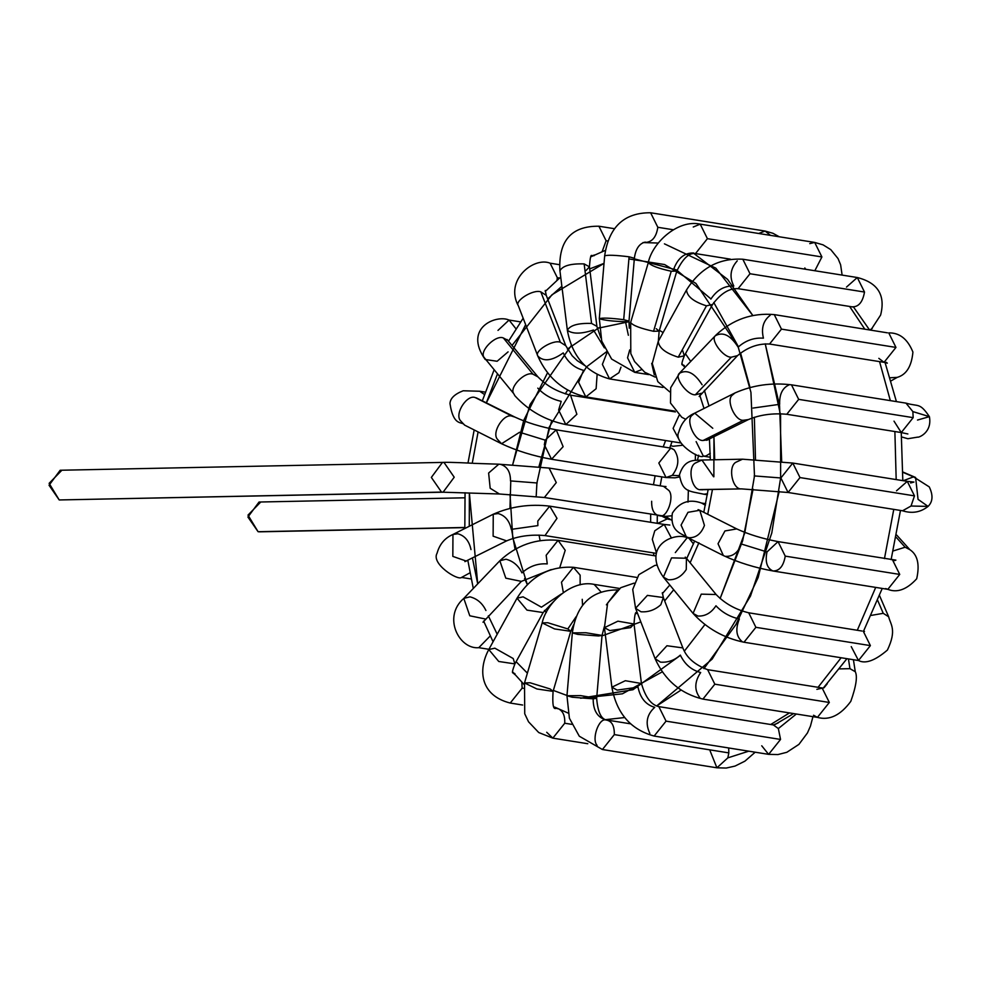 <?xml version="1.0" encoding="UTF-8"?>
<svg xmlns="http://www.w3.org/2000/svg" width="981" height="981" viewBox="0 0 981 981"><rect width="100%" height="100%" fill="white"/><g stroke="black" fill="none" stroke-linecap="round" stroke-linejoin="round"><path stroke-width="1.47" d="M261.228 531.653L258.089 531.714L247.997 515.111L260.627 502.137M464.81 497.808L259.045 502.027L247.923 517.036L258.089 531.714L259.658 531.825L464.786 527.619M258.089 531.714L464.786 527.471L258.089 531.714M657.65 523.388L667.178 518.937L661.979 516.19L670.415 519.648L667.178 518.937L657.65 523.388M665.081 486.809L666.001 486.539L663.561 486.355L668.858 490.475L663.561 486.355L549.066 468.06L556.276 482.591L549.066 468.06L498.814 464.197L488.624 473.026L490.181 488.268L499.427 493.995L490.181 488.268L488.624 473.026L498.814 464.197L473.271 463.339C473.492 463.277 448.955 461.965 442.468 462.407L444.05 462.517L454.215 477.207L443.081 492.204L59.216 499.954L441.511 492.094L431.346 477.416L442.468 462.407L60.172 470.255L49.05 485.264L59.216 499.954L49.124 483.339L61.754 470.365M59.216 499.954L443.081 492.204L441.511 492.094L431.346 477.416L442.468 462.407M498.814 464.197L500.384 464.307C507.165 466.343 510.525 471.873 510.488 480.911L537.159 482.983L510.488 480.911M656.314 552.364L652.291 539.354L654.768 530.795L664.198 524.443L671.458 538.115L664.198 524.443L669.839 525.043M537.87 525.62L511.285 529.372L537.87 525.62L537.796 521.058L549.703 506.147L556.987 518.36L544.995 535.577L556.987 518.36L549.703 506.147L664.198 524.443M549.703 506.147C529.728 503.768 510.905 506.454 493.247 514.24L493.124 536.178L506.613 540.874L493.124 536.178L493.247 514.24L498.176 513.553C505.141 515.54 509.519 520.813 511.285 529.372M493.247 514.24L452.952 534.461L452.83 556.399L466.318 561.095L452.83 556.399L452.952 534.461L457.882 533.774C464.847 535.761 469.212 541.034 470.99 549.593M471.125 578.974L461.56 577.441L469.911 572.867L461.56 577.441C457.906 580.924 430.867 563.842 437.072 553.223C439.549 544.234 444.834 537.98 452.952 534.461M547.251 563.916C537.833 563.229 529.397 566.221 521.953 572.879C529.397 566.221 537.833 563.229 547.251 563.916L546.172 555.258L558.079 540.347L565.215 550.304L559.832 567.398L565.215 550.304L558.079 540.347L655.615 555.92M558.079 540.347C535.957 538.385 516.546 545.191 499.832 560.764L505.804 578.165L521.352 581.377L505.804 578.165L499.832 560.764L506 559.219C513.149 561.071 518.471 565.62 521.953 572.879M499.832 560.764L463.805 598.385L469.776 615.786L485.325 618.999L469.776 615.786L463.805 598.385L469.973 596.84C477.122 598.692 482.431 603.241 485.926 610.513M488.918 649.299L478.777 647.681L490.181 636.007L478.777 647.681C459.316 649.704 442.149 617 463.805 598.385M563.339 592.512L561.488 582.211L573.395 567.3L580.139 575.136L580.139 584.848L580.139 575.136L573.395 567.3L636.828 577.441M561.451 593.946L541.438 607.19L561.451 593.946M573.395 567.3C549.495 565.963 530.696 576.264 517.024 598.189L526.981 610.121L543.143 612.561L526.981 610.121L517.024 598.189L523.094 596.84L541.438 607.19M517.024 598.189L488.783 649.545L498.753 661.476L514.902 663.904L498.753 661.476L488.783 649.545L494.853 648.183L513.21 658.533L514.902 663.904L543.143 612.561L553.971 601.169M514.902 663.904C512.499 670.195 511.861 673.187 512.989 672.88L514.939 674.634L512.989 672.88L514.939 673.616M522.652 705.032L510.23 703.046L522.137 688.135L521.855 682.285L522.137 688.135L523.204 688.306L522.137 688.135L510.23 703.046C480.604 695.59 477.514 670.428 488.783 649.545M573.64 624.713L570.77 631.323L554.584 628.931L570.77 631.323L567.84 628.931L576.215 616.571L567.84 628.931L547.778 622.727L542.174 622.91L554.584 628.931L542.174 622.91C546.38 602.739 572.033 579.452 594.143 584.394L600.728 591.617L594.143 584.394L619.587 588.453M582.555 605.351L582.236 599.305M542.174 622.91L524.504 682.948L536.914 688.969L553.088 691.36L536.914 688.969L524.504 682.948L530.096 682.776L550.157 688.969L553.088 691.36L570.77 631.323M553.088 691.36C552.254 704.346 553.247 709.974 556.092 708.257L558.017 708.785M524.504 682.948L524.737 713.812L528.526 721.783L538.741 732.549L552.843 738.141L564.749 723.23C565.068 716.363 563.278 711.716 559.342 709.3C563.278 711.716 565.068 716.363 564.749 723.23L571.739 724.346L564.749 723.23L552.843 738.141L546.711 732.28M606.381 604.836L617.674 589.863M598.557 635.982L577.637 634.364L572.34 632.892L585.915 632.745L602.04 635.43L598.557 635.982M604.333 626.651L602.04 635.43L585.915 632.745L572.34 632.892C576.595 604.038 591.911 589.716 618.288 589.924M572.242 697.221L566.957 695.75L580.531 695.603L596.656 698.3L593.174 698.84L572.242 697.221M593.174 698.84C593.113 710.354 597.404 717.418 606.037 720.005C597.404 717.418 593.113 710.354 593.174 698.84M755.186 752.206L744.91 761.158L735.027 766.075L726.259 768.049L716.927 767.804L727.841 757.859L716.915 767.804L602.42 749.521L614.327 734.61C614.486 725.695 611.727 720.827 606.037 720.005C611.727 720.827 614.486 725.695 614.327 734.61L728.822 752.893L728.699 747.976L728.822 752.893L614.327 734.61L602.42 749.521L579.293 736.216L569.397 718.227L566.957 695.75L580.531 695.603L596.656 698.3C597.785 712.255 601.279 719.527 607.129 720.079L630.452 723.806M727.841 757.859L728.822 752.893L727.841 757.859L748.785 751.176L727.841 757.859M597.122 745.401C591.285 739.294 598.913 717.602 606.037 720.005M716.915 767.804L710.06 750.772M637.245 612.659L636.571 612.978L637.245 612.659M630.599 627.644L609.753 630.587L604.443 627.668L617.907 621.181L634.02 623.977L630.599 627.644M637.282 612.757L636.571 612.978C635.48 611.175 634.633 614.842 634.02 623.977L617.907 621.181L604.443 627.668L607.644 603.033L620.74 587.705L634.118 583.119M638.03 687.166C640.286 698.08 645.866 704.812 654.744 707.338C645.866 704.812 640.286 698.08 638.03 687.166L617.184 690.109L611.874 687.203L625.326 680.704L641.451 683.512L625.326 680.704L611.874 687.203C616.583 713.31 630.673 729.594 654.143 736.057L666.05 721.145L658.84 706.627L666.05 721.145L780.545 739.441L778.35 728.564L773.335 724.922L778.35 728.564L796.339 714.021L778.35 728.564L780.545 739.441L666.05 721.145L654.143 736.057L768.626 754.352L780.545 739.441L768.626 754.352L761.734 745.793M649.851 733.432C645.069 723.267 646.7 714.56 654.744 707.338M663.279 592.659L662.334 593.247L663.279 592.659M660.814 604.737C654.989 609.961 648.367 612.303 640.973 611.776L635.565 608.306L647.411 595.381L663.352 597.539L660.814 604.737M662.359 592.659L663.352 597.539L647.411 595.381L635.565 608.306L632.72 589.434L638.852 574.658L654.707 565.473L656.608 565.166M680.336 655.1C684.787 664.358 691.568 670.17 700.679 672.525C691.568 670.17 684.787 664.358 680.336 655.1C674.499 660.323 667.889 662.678 660.495 662.138L655.075 658.668L666.933 645.743L682.862 647.901L666.933 645.743L655.075 658.668C664.885 680.274 680.839 693.751 702.923 699.097L714.83 684.186L707.62 669.667L714.83 684.186L829.325 702.47L822.115 687.951L829.325 702.47L714.83 684.186L702.923 699.097L817.418 717.381L829.325 702.47L817.418 717.381L813.556 715.247M699.796 697.65C694.217 690.097 694.511 681.734 700.679 672.525M816.866 689.349L824.015 687.779L827.253 683.769L825.168 686.05M853.421 659.71L855.273 671.715L849.951 668.674L839.577 668.883L849.951 668.674L848.442 658.913L849.951 668.674L855.273 671.715C857.627 676.4 856.143 686.295 850.797 701.378C840.472 715.357 829.337 720.692 817.418 717.381M675.308 552.61L687.215 537.698L689.018 538.287L693.481 543.952L689.018 538.287L687.215 537.698L688.294 537.87M686.271 569.507C681.537 576.681 675.529 580.102 668.257 579.771L663.364 577.135L671.568 557.87L686.43 558.25L686.271 569.507M685.241 557.11L686.43 558.25L671.568 557.87L663.364 577.135C641.059 545.411 674.621 531.947 687.215 537.698M715.958 605.78C722.249 612.5 730.048 616.89 739.355 618.986C730.048 616.89 722.249 612.5 715.958 605.78C711.225 612.953 705.229 616.375 697.957 616.056L693.064 613.407L701.256 594.143L716.13 594.523L701.256 594.143L693.064 613.407C706.749 628.392 723.72 638.006 743.99 642.236L755.897 627.325L748.699 612.794L755.897 627.325L870.392 645.608L863.194 631.09L870.392 645.608L755.897 627.325L743.99 642.236L858.485 660.52L870.392 645.608L858.485 660.52L851.238 646.602M742.188 641.648C736.204 636.62 735.272 629.054 739.355 618.986M879.577 595.663L888.651 616.767L883.243 613.321L871.312 615.381L883.243 613.321L877.713 600.458L883.243 613.321L888.651 616.767C890.576 624.689 897.039 629.851 887.4 650.072C875.027 660.667 865.389 664.149 858.485 660.52M861.907 631.016L748.699 612.794C735.664 609.63 724.812 603.536 716.13 594.523L686.43 558.25M698.08 509.642L699.784 510.279L687.988 512.315L681.059 525.093L686.369 536.901L681.059 525.093L687.988 512.315L699.784 510.279L704.444 525.411C701.219 533.811 696.044 537.919 688.92 537.723L686.369 536.901C682.482 533.615 669.606 532.094 672.377 513.124C679.575 502.064 689.287 498.691 701.501 503.032L705.4 505.227L701.501 503.032L705.719 503.707M699.784 510.279L736.756 528.918C748.724 534.437 762.495 538.667 778.043 541.61L785.241 556.129L778.043 541.61L766.995 551.947L741.415 544.038L766.995 551.947C764.972 561.868 766.958 568.207 772.942 570.967C779.417 571.065 783.525 566.123 785.241 556.129C783.525 566.123 779.417 571.065 772.942 570.967L773.335 571.04C755.125 567.754 738.448 562.591 723.34 555.528L718.031 543.732L724.947 530.954L736.756 528.918L724.947 530.954L718.031 543.732L723.34 555.528L686.369 536.901M741.415 544.038C738.178 552.438 733.003 556.546 725.891 556.35M785.241 556.129L899.736 574.425L892.526 559.893L899.736 574.425L785.241 556.129M773.335 571.04L887.83 589.336L899.736 574.425L887.83 589.336L885.671 588.551M896.671 535.05L909.853 549.667L905.144 547.226L893.299 550.917L905.144 547.226L896.217 537.343L905.144 547.226L909.853 549.667C917.591 554.743 919.871 564.443 916.695 578.778C906.8 589.569 897.174 593.088 887.83 589.336M707.522 493.762L703.978 494.216L707.522 493.762M707.362 494.755L703.978 494.216C688.184 490.892 682.629 491.971 679.428 475.012C684.615 457.833 695.909 460.678 701.905 460.028L695.075 463.179C686.97 468.207 691.985 490.88 700.949 489.715L702.519 489.826L700.949 489.715C691.985 490.88 686.97 468.207 695.075 463.179L701.905 460.028L713.579 476.741M700.949 489.715L741.562 488.881C732.599 490.046 727.583 467.373 735.689 462.345L742.531 459.194L735.689 462.345C727.583 467.373 732.599 490.046 741.562 488.881L700.949 489.715M928.075 506.404C932.857 501.708 933.25 495.209 929.265 486.895L913.519 476.864L915.592 477.465L918.057 499.354L928.075 506.404L911.042 506.024L914.476 495.871L799.993 477.575L792.783 463.057L799.993 477.575L914.476 495.871L911.042 506.024L928.075 506.404C920.619 512.34 912.122 513.799 902.569 510.782L911.042 506.024L902.569 510.782L788.074 492.487L799.993 477.575L788.074 492.487L741.562 488.881L700.25 489.58M754.193 475.908L780.876 477.968L754.193 475.908M788.074 492.487L780.876 477.968L792.783 463.057L742.531 459.194L701.905 460.028M914.476 495.871L907.278 481.352L914.476 495.871M913.519 476.864L903.305 480.715L913.519 476.864L903.023 472.364L913.519 476.864M896.499 490.819L907.278 481.352L792.783 463.057M710.33 457.256L703.34 456.14L705.928 455.993L710.269 453.283L705.928 455.993L703.34 456.14L696.13 441.622M703.34 456.14C699.686 459.611 672.647 442.541 678.852 431.91C681.329 422.934 686.614 416.68 694.72 413.148L692.132 415.282C685.302 419.978 694.72 441.499 703.156 440.469L708.086 439.782L703.156 440.469C694.72 441.499 685.302 419.978 692.132 415.282L694.72 413.148L712.77 428.28M703.156 440.469L743.451 420.26C735.014 421.29 725.597 399.757 732.427 395.061L735.027 392.927L732.427 395.061C725.597 399.757 735.014 421.29 743.451 420.26L703.156 440.469M894.01 421.143L901.269 432.56L913.176 417.648L798.681 399.365L791.483 384.834L798.681 399.365L913.176 417.648L901.269 432.56L786.774 414.276L798.681 399.365L786.774 414.276C772.734 412.989 759.932 414.755 748.393 419.574L743.451 420.26L748.393 419.574L706.663 440.322M753.065 408.059L779.65 404.319L753.065 408.059M779.65 404.319C779.331 394.436 782.409 387.986 788.883 384.981M694.72 413.148L735.027 392.927C752.685 385.153 771.507 382.455 791.483 384.834L905.978 403.13C918.707 406.943 919.491 402.1 929.399 416.643L912.857 411.591L913.176 417.648L912.857 411.591L905.978 403.13L912.857 411.591L929.399 416.643L917.517 420.052M901.674 436.962L907.891 438.728L901.674 436.962M679.453 373.295C673.812 377.072 687.387 395.466 695.333 394.803L701.501 393.258L695.333 394.803C687.387 395.466 673.812 377.072 679.453 373.295L679.98 372.645L679.453 373.295C687.092 369.15 694.634 372.976 702.102 384.773M715.48 335.674C709.852 339.451 723.414 357.844 731.36 357.182L737.528 355.637L731.36 357.182L695.333 394.803L731.36 357.182C723.414 357.844 709.852 339.451 715.48 335.674L716.007 335.024L715.48 335.674C723.12 331.529 730.661 335.355 738.129 347.151C745.572 340.493 754.009 337.501 763.426 338.175C754.009 337.501 745.572 340.493 738.129 347.151M878.829 358.347L884.053 362.332L895.96 347.421L884.053 362.332L769.558 344.037L781.465 329.125L774.254 314.607L781.465 329.125L895.96 347.421L888.749 332.89L895.96 347.421L781.465 329.125L769.558 344.037C758.129 343.424 747.461 347.286 737.528 355.637L699.171 396.496M763.426 338.175C761.06 328.23 763.304 320.603 770.159 315.318M890.282 377.759L897.247 377.366L890.282 377.759M887.413 332.829L774.254 314.607C752.133 312.657 732.721 319.463 716.007 335.024L679.98 372.645L670.697 387.703L670.489 403.007L681.734 417.232L685.658 419.279M684.186 366.453L682.408 364.822L684.186 366.453M682.617 350.462L684.309 355.833L678.239 357.182C665.51 353.135 658.852 347.85 658.276 341.327L658.276 341.327C658.852 347.85 665.51 353.135 678.239 357.182L706.479 305.839C693.739 301.792 687.092 296.507 686.516 289.984L686.516 289.984C687.092 296.507 693.739 301.792 706.479 305.839L678.239 357.182L684.309 355.833C681.905 362.124 681.28 365.116 682.408 364.822L684.346 365.545M851.949 306.82C858.534 307.151 862.716 302.222 864.506 292.044L750.011 273.748L742.813 259.229L750.011 273.748L864.506 292.044C862.716 302.222 858.534 307.151 851.949 306.82L738.104 288.672L750.011 273.748L738.104 288.672C729.349 288.095 720.827 293.368 712.549 304.49L706.479 305.839L712.549 304.49L684.309 355.833M710.857 299.119C716.878 289.984 724.542 285.618 733.813 286.035C724.542 285.618 716.878 289.984 710.857 299.119M733.813 286.035C729.202 277.047 730.342 268.659 737.246 260.86M864.506 292.044L857.296 277.525L864.506 292.044M869.902 329.886L872.256 328.439L869.902 329.886M846.493 287.09L857.296 277.525L742.813 259.229C718.901 257.893 700.115 268.193 686.43 290.118L658.202 341.474L652.255 363.473L657.797 381.634L669.729 391.885M654.302 374.877L651.691 363.375M656.228 328.721L659.158 331.124L653.554 331.296C640.36 328.365 632.733 325.447 630.673 322.528C632.733 325.447 640.36 328.365 653.554 331.296L671.237 271.247C658.03 268.328 650.403 265.41 648.355 262.479C650.403 265.41 658.03 268.328 671.237 271.247L653.554 331.296L659.158 331.124L658.325 341.241M655.234 377.109L644.811 372.302L634.584 361.535L630.795 353.565L630.673 322.528M630.562 322.7L648.355 262.479M673.898 268.684C678.018 257.966 684.615 252.73 693.69 252.988C684.615 252.73 678.018 257.966 673.898 268.684L676.829 271.075L671.237 271.247L676.829 271.075L659.158 331.124M730.416 259.156L695.504 253.576L707.411 238.665L700.201 224.146L707.411 238.665L821.906 256.948L814.696 242.43L821.906 256.948L707.411 238.665L695.504 253.576C689.165 252.583 682.935 258.42 676.829 271.075M693.26 227.003L700.201 224.146L814.696 242.43L809.766 243.619M814.831 270.744L821.906 256.948L814.831 270.744M805.757 269.284L804.812 267.948M647.705 242.491L644.995 242.135C639.134 243.717 635.602 249.088 634.376 258.273L629.091 256.801L623.695 319.671L629.091 256.801L634.376 258.273L628.993 321.13L625.498 321.682L628.367 335.281L625.498 321.682C613.297 321.376 604.578 320.382 599.342 318.715C602.15 317.672 610.268 317.991 623.695 319.671L628.993 321.13L623.695 319.671C610.268 317.991 602.15 317.672 599.342 318.715L601.733 341.069L611.629 359.058L634.756 372.363L641.488 369.714L634.756 372.363L627.546 357.832L629.704 349.91M604.737 255.857C607.533 254.815 615.651 255.134 629.091 256.801C615.651 255.134 607.533 254.815 604.737 255.857L604.676 255.734C608.931 226.881 624.247 212.558 650.611 212.767L657.822 227.285L650.624 212.767M646.994 242.27C652.843 241.216 656.448 236.225 657.822 227.285L673.248 229.75L657.822 227.285C656.448 236.225 652.843 241.216 646.994 242.27M770.526 235.379L765.106 231.062L770.526 235.379M758.62 233.478L765.106 231.062L650.611 212.767M614.498 228.708L598.9 226.219L606.111 240.737L602.138 251.626L606.111 240.737L598.9 226.219C571.42 225.912 558.41 240.676 559.881 270.523L559.93 270.756C562.665 265.753 570.746 263.472 584.149 263.914L589.458 266.832L584.149 263.914L591.58 323.436L584.149 263.914C570.746 263.472 562.665 265.753 559.93 270.756L567.361 330.278C570.096 325.275 578.165 323.007 591.58 323.436L596.889 326.354L591.58 323.436C578.165 323.007 570.096 325.275 567.361 330.278L567.312 330.045C572.021 356.152 586.111 372.437 609.581 378.911L618.913 372.731L620.998 367.127L618.913 372.731L609.581 378.911L602.371 364.392L606.994 352.706M604.406 347.899L593.468 330.008L604.406 347.899M593.468 330.008C581.341 334.055 572.634 334.141 567.361 330.278M600.838 337.918L596.889 326.354L589.458 266.832L586.037 270.486M589.458 266.832C590.072 257.684 590.918 254.018 592.009 255.82L594.609 254.962L592.009 255.82L594.204 255.661M606.111 240.737L607.926 241.032L606.111 240.737M674.756 411.113L585.829 396.913L596.117 388.734L597.11 374.705L596.117 388.734L585.829 396.913L578.618 382.382L583.585 370.34C574.474 367.985 567.692 362.173 563.241 352.915C567.692 362.173 574.474 367.985 583.585 370.34M545.264 290.474L546.258 295.355L540.838 291.884L546.258 295.355L565.779 345.717L560.359 342.246C553.076 339.316 533.848 351.137 537.846 356.078L537.846 356.078C533.848 351.137 553.076 339.316 560.359 342.246L540.838 291.884C533.566 288.954 514.326 300.775 518.336 305.716L518.336 305.716C514.326 300.775 533.566 288.954 540.838 291.884L560.359 342.246L565.779 345.717L572.217 355.809L577.319 360.714L584.701 365.496M563.241 352.915C552.07 360.861 543.609 361.915 537.846 356.078M545.24 291.063L546.27 290.425L545.24 291.063M556.975 280.247L557.331 277.709L550.12 263.19L557.331 277.709L559.489 278.052L557.331 277.709L556.975 280.247M680.814 442.958L673.113 428.366L679.073 415.38M508.097 351.872L497.122 361.266L485.203 359.5L484.001 357.317C479.231 351.014 495.785 334.484 503.376 337.979L508.268 340.615L503.376 337.979L533.075 374.252L503.376 337.979C495.785 334.484 479.231 351.014 484.001 357.317L513.701 393.589C508.918 387.287 525.485 370.757 533.075 374.252L537.968 376.888L533.075 374.252C525.485 370.757 508.918 387.287 513.701 393.589L514.902 395.772C528.587 410.757 545.559 420.359 565.829 424.589L576.877 414.264L570.537 395.159L576.877 414.264L565.829 424.589L558.618 410.07L561.193 401.339C551.886 399.255 544.087 394.853 537.796 388.145C544.087 394.853 551.886 399.255 561.193 401.339M515.994 328.831L509.053 320.051L515.994 328.831M498.005 330.389L509.053 320.051L520.592 321.891M682.249 445.288L673.064 446.281L670.575 445.582M695.431 454.264L695.321 460.432M679.392 475.687L672.267 475.356L666.038 477.539L658.827 463.02L670.734 448.109L674.18 449.838C679.6 458.066 678.962 466.576 672.267 475.356L679.392 475.687M679.404 477.011L674.903 477.833L666.038 477.539L672.267 475.356C678.962 466.576 679.6 458.066 674.18 449.838L671.507 448.28M544.332 444.736L545.191 440.15L556.239 429.825L563.131 446.662L551.543 459.255L544.332 444.736M666.038 477.539L551.543 459.255L563.131 446.662L556.239 429.825C540.69 426.882 526.932 422.652 514.964 417.121L512.413 416.312C504.393 412.461 491.456 431.971 497.281 439.145L501.549 443.743L497.281 439.145C491.456 431.971 504.393 412.461 512.413 416.312L475.442 397.673C467.422 393.835 454.485 413.344 460.31 420.506L464.577 425.104L460.31 420.506C454.485 413.344 467.422 393.835 475.442 397.673L514.964 417.121L476.276 397.845M545.191 440.15L519.611 432.253L545.191 440.15M519.611 432.253L501.549 443.743L464.577 425.104C462.174 420.751 453.749 427.642 449.972 403.596C450.205 398.384 454.62 394.117 463.191 390.769L479.709 391.247L484.467 394.497L479.709 391.247L485.288 392.13M659.943 515.859C667.08 518.275 674.695 496.582 668.858 490.475C674.695 496.582 667.08 518.275 659.943 515.859L665.743 516.362L659.943 515.859C654.253 515.037 651.494 510.169 651.654 501.266M671.691 515.798L665.768 516.362M556.276 482.591L544.369 497.502L556.276 482.591M770.723 724.505L789.484 712.917L770.723 724.505M818.068 687.301L841.146 657.748L818.068 687.301M857.357 630.158L875.702 587.398L857.357 630.158M884.457 558.606L893.777 509.372L884.457 558.606M896.18 479.574L894.88 431.542L896.18 479.574M890.343 400.628L879.552 361.609L890.343 400.628M864.739 329.064L849.644 306.489L864.739 329.064M693.935 253.515L727.571 279.352L752.807 315.477L715.848 268.156L664.431 243.84M781.673 461.548L779.552 405.558L765.241 343.828L780.582 415.306L780.631 477.98L771.802 532.904L750.49 596.056L712.157 659.109L656.657 705.989L681.047 690.06M779.257 491.273L758.166 577.478L735.86 624.639L703.941 668.625M624.713 717.54L605.645 719.649L624.713 717.54M753.089 489.151L742.629 540.85L720.115 598.545L744.763 532.953L754.487 475.957L750.943 392.375L737.847 345.753L713.776 302.479M710.955 298.935L676.473 269.922L634.327 258.849M512.131 345.324L552.009 294.729L604.026 263.362L589.716 268.892M561.855 286.28L547.643 298.911M525.644 324.65L486.233 403.105L497.318 374.301M478.103 431.922L472.241 463.277L478.103 431.922M469.274 526.257L469.372 492.965L477.71 583.867L472.45 558.017M488.342 615.847L497.195 634.253L488.342 615.847M516.116 661.697L527.386 673.15L516.116 661.697M553.37 690.428L566.981 695.48L553.37 690.428M680.434 655.345L632.978 689.729L580.519 698.227L622.395 693.812L662.285 671.85M684.382 651.114L704.91 624.578L684.382 651.114M712.427 489.617L707.73 514.289L712.427 489.617M698.754 543.143L690.121 562.763L698.901 542.751M673.702 589.753L664.664 600.924L673.702 589.753M640.826 621.905L602.003 635.884L640.826 621.905M572.536 631.004L571.065 630.378L572.536 631.004M546.356 612.5L544.443 610.415L546.356 612.5M524.553 578.557L527.337 584.59L512.769 537.649L509.997 494.179M571.396 345.398L530.022 404.54L512.744 464.467L523.78 420.285L547.545 372.78M567.386 349.101L599.207 327.556M628.944 321.731L597.221 328.402M659.391 330.315L663.107 332.547L659.391 330.315M685.449 353.761L690.734 361.413L685.449 353.761M704.383 390.254L708.993 405.987L704.383 390.254M713.861 476.791L713.947 436.852L714.72 459.758M653.469 484.737L655.112 475.797L653.469 484.737M663.193 446.907L665.596 440.53L663.193 446.907M653.959 555.663L653.456 552.904L653.959 555.663M650.648 522.272L650.685 514.485L650.648 522.272M536.19 496.361L536.914 482.983L549.299 426.98L586.38 367.115M539.035 535.05L540.114 540.568L539.035 535.05M606.454 351.799L587.006 366.502M567.607 390.144L565.24 393.872M551.714 420.726L538.937 466.674M510.77 480.96L509.973 508.379M511.555 529.237L515.062 549.274M628.907 258.935L664.591 264.539L695.934 283.435L738.325 346.955M740.557 352.952L750.024 387.495M754.352 417.244L755.493 459.415M665.449 516.362L671.58 520.163M665.743 516.362L544.369 497.502L499.427 493.995L443.081 492.204M464.896 561.635L506.613 540.874C518.152 536.055 530.954 534.289 544.995 535.577L656.056 553.321M482.995 622.236L521.352 581.377L551.187 569.569M587.791 743.721L552.843 738.141M602.04 635.43L596.656 698.3M572.34 632.892L566.957 695.75M634.02 623.977L641.451 683.512C645.363 697.209 651.151 704.922 658.84 706.627L773.408 724.934L778.191 722.96M604.443 627.668L611.874 687.203M768.626 754.352L777.945 754.561L786.836 752.292L798.926 744.383L807.424 732.979L810.441 726.148L812.955 716.67M663.352 597.539L682.862 647.901C686.492 657.564 694.744 664.811 707.62 669.667L822.115 687.951M635.565 608.306L655.075 658.668M663.364 577.135L693.064 613.407M864.519 631.457L863.194 631.09M778.043 541.61L895.898 560.126L894.562 560.605M910.613 482.983L913.936 482.063L907.278 481.352M903.023 472.069L915.592 477.465M901.269 432.56L907.879 433.97M907.891 438.728L917.738 437.109C918.02 437.894 932.428 432.94 929.399 416.643M884.053 362.332L887.339 363.166L886.223 362.283M891.189 380.8L897.247 377.366C906.395 374.717 911.607 366.281 912.919 352.069C907.633 339.046 899.577 332.657 888.749 332.89M852.599 306.955L853.985 307.016M870.846 330.033L880.619 315.06C885.671 295.244 877.897 282.736 857.296 277.525M648.245 262.663C652.439 242.491 678.092 219.204 700.201 224.146M842.115 275.097L840.619 264.796L838.068 258.604L830.772 249.628L823.071 244.858L814.696 242.43M634.756 372.363L648.649 374.583M628.993 321.13L629.238 328.169M599.293 318.592L604.676 255.734M779.27 236.777L772.967 233.294L765.106 231.062M609.581 378.911L662.984 387.446M585.829 396.913C563.744 391.554 547.803 378.09 537.98 356.483L518.471 306.121C504.16 280.014 533.958 256.495 550.12 263.19L559.477 264.686M675.431 411.922L570.537 395.159C557.502 391.995 546.65 385.901 537.968 376.888L507.079 339.475M565.829 424.589L680.323 442.885M485.203 359.5C462.897 327.764 496.46 314.312 509.053 320.051M697.43 460.224L698.705 455.196M670.734 448.109L556.239 429.825M551.543 459.255C533.321 455.969 516.656 450.794 501.549 443.743M688.368 490.206L688 502.137M635.602 613.861L637.368 612.978M662.347 593.652L669.815 585.007M686.7 558.581L694.658 541.071M703.794 512.303L708.123 489.715M682.114 363.877L684.946 367.458M699.796 395.331L704.015 408.488M709.447 439.108L710.33 459.856M657.209 523.327L657.307 515.54M672.071 441.56L669.729 447.949M661.807 476.864L660.176 485.816M853.629 307.176L869.46 329.812M885.058 362.504L896.413 401.597M901.245 432.56L902.814 480.641M900.472 510.451L891.116 559.673M882.238 588.441L863.55 631.139M846.946 658.68L823.329 688.012M793.629 713.579L774.254 724.971M658.3 243.043L642.996 242.565M605.4 250.351L591.016 256.74M560.703 277.034L545.264 291.467M523.155 318.224L508.612 341.032M493.97 370.205L482.37 400.702M474.179 429.948L467.986 463.032M465.055 492.732L464.822 528.489M467.827 560.335L473.296 588.477M483.633 621.059L493.063 641.746M512.695 671.936L524.062 684.505M554.572 707.056L568.036 713.04"/></g></svg>
